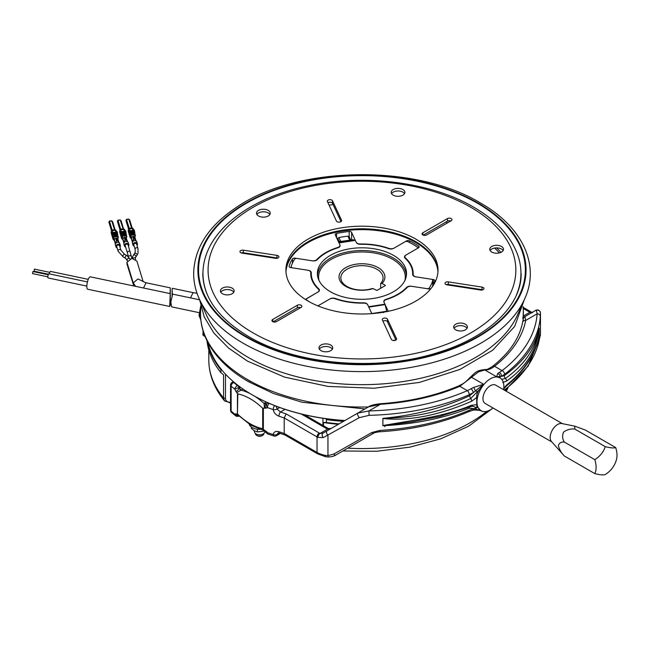 <?xml version="1.0" encoding="UTF-8"?>
<svg xmlns="http://www.w3.org/2000/svg" width="649" height="649" viewBox="0 0 649 649"><rect width="100%" height="100%" fill="white"/><g stroke="black" fill="none" stroke-linecap="round" stroke-linejoin="round"><path stroke-width="0.97" d="M344.903 420.52A155.265 89.643 180 0 1 252.169 394.803L252.169 394.803A155.265 89.643 180 0 1 207.875 342.469M344.749 420.609A154.843 89.4 180 0 1 325.83 418.694A154.843 89.4 180 0 1 252.469 394.981L252.461 394.981A154.843 89.4 180 0 1 252.461 394.981A154.843 89.4 180 0 1 252.461 394.973M172.099 296.844L172.099 289.527L172.358 295.368L170.833 302.247L171.677 306.88L199.519 312.729M230.557 402.867L224.546 400.895L223.572 398.024L223.572 374.822L220.895 372.672A155.265 89.643 180 0 1 206.982 340.725M220.895 372.672L220.895 369.816A155.265 89.643 180 0 1 207.566 341.885M221.431 369.305L220.895 369.816M343.443 421.363A155.265 89.643 180 0 1 326.406 419.627L325.83 418.694M339.086 423.878A155.265 89.643 180 0 1 326.406 422.475L326.406 419.627M326.406 422.475L323.486 422.531L323.486 425.768M225.487 374.173L225.487 398.324C225.641 400.757 227.093 402.072 229.835 402.258L230.557 402.307M338.348 424.308A153.156 88.426 180 0 1 323.486 422.531M469.746 425.452L467.361 426.823M229.373 402.794L229.835 402.258M170.322 294.175L170.289 305.29L169.689 306.458L170.257 293.632L90.308 276.831A6.336 1.769 101.9 0 0 89.01 277.861A6.336 1.769 101.9 0 0 86.95 284.651A6.336 1.769 101.9 0 0 87.704 289.235L169.689 306.458M87.453 281.909L48.983 273.821A2.109 0.592 101.9 0 0 48.545 274.17A2.109 0.592 101.9 0 0 47.864 276.433A2.109 0.592 101.9 0 0 48.115 277.959L86.844 286.095M88.264 279.354L50.5 271.42A2.109 0.592 101.9 0 0 50.062 271.761A2.109 0.592 101.9 0 0 49.397 273.91M32.669 273.416L32.888 271.525L48.261 274.754M34.186 271.014L34.405 269.116L49.786 272.345M499.316 252.915A154.211 89.035 0 0 0 494.684 248.056M465.398 326.804A6.863 3.967 0 0 0 454.057 328.313A6.863 3.967 180 0 1 465.398 326.804A6.863 3.967 180 0 1 467.037 328.313A6.863 3.967 0 0 0 465.398 326.804M404.53 193.645A6.863 3.967 -0 0 0 398.048 190.968A6.863 3.967 -0 0 0 391.558 193.645A6.863 3.967 180 0 1 402.899 192.128A6.863 3.967 180 0 1 404.53 193.645M233.778 292.228A6.863 3.967 -0 0 0 225.511 289.697A6.863 3.967 -0 0 0 220.798 292.228A6.863 3.967 180 0 1 232.139 290.72A6.863 3.967 180 0 1 233.778 292.228M329.092 205.173A121.468 70.133 180 0 1 333.075 204.573M445.96 222.031A121.468 70.133 180 0 1 447.477 222.883M479.944 289.365A121.468 70.133 180 0 1 479.716 289.892M430.879 288.659A2.109 1.217 0 0 1 428.875 288.951L411.92 286.331A4.227 2.442 0 0 0 407.84 286.963A4.227 2.442 0 0 0 407.101 287.531A51.23 29.578 180 0 1 386.179 299.611A4.227 2.442 0 0 0 385.19 300.041A4.227 2.442 0 0 0 383.948 301.761A4.227 2.442 0 0 0 384.094 302.393L388.232 311.309M285.966 271.826A76.047 43.905 180 0 1 308.186 242.507A76.047 43.905 180 0 1 389.676 232.667A76.047 43.905 180 0 1 437.953 271.826M308.186 241.639A76.047 43.905 0 0 0 285.941 271.396A76.047 43.905 0 0 1 333.894 231.88A76.047 43.905 0 0 1 415.733 241.639A76.047 43.905 0 0 1 437.978 271.396A76.047 43.905 0 0 0 390.025 231.88A76.047 43.905 0 0 0 308.186 241.639M295.035 258.789L295.035 258.148L311.999 260.768A4.227 2.442 0 0 0 316.817 259.568A51.23 29.578 180 0 1 325.733 252.639A51.23 29.578 180 0 1 337.74 247.488A4.227 2.442 0 0 0 339.971 245.338A4.227 2.442 0 0 0 339.825 244.705L335.282 234.914A2.109 1.217 0 0 1 335.209 234.597A2.109 1.217 0 0 1 336.596 233.453A73.937 42.688 0 0 1 349.194 231.506A2.109 1.217 0 0 1 351.604 232.391L356.147 242.182A4.227 2.442 0 0 0 360.357 243.992A51.23 29.578 180 0 1 388.946 248.413A4.227 2.442 0 0 0 394.154 248.064L406.574 240.893A2.109 1.217 0 0 1 409.422 240.82A73.937 42.688 0 0 1 418.646 246.149A2.109 1.217 0 0 1 419.14 246.928A2.109 1.217 0 0 1 418.524 247.796L406.104 254.96A4.227 2.442 0 0 0 404.871 256.688A4.227 2.442 0 0 0 405.503 257.969A51.23 29.578 180 0 1 413.186 273.553A51.23 29.578 180 0 1 413.162 274.47A4.227 2.442 0 0 0 413.162 274.551A4.227 2.442 0 0 0 416.293 276.904L433.256 279.532A2.109 1.217 0 0 1 434.822 280.709A2.109 1.217 0 0 1 434.789 280.92A73.937 42.688 0 0 1 432.056 287.134M371.812 313.637L367.772 304.916A4.227 2.442 0 0 0 363.554 303.115A51.23 29.578 180 0 1 334.973 298.694A4.227 2.442 0 0 0 329.757 299.043L317.896 305.89M305.395 299.449L317.807 292.139A4.227 2.442 0 0 0 319.048 290.411A4.227 2.442 0 0 0 318.416 289.13A51.23 29.578 180 0 1 310.733 273.553A51.23 29.578 180 0 1 310.757 272.629A4.227 2.442 0 0 0 310.757 272.556A4.227 2.442 0 0 0 307.626 270.195L290.663 267.575A2.109 1.217 0 0 1 289.097 266.39A2.109 1.217 0 0 1 289.13 266.187A73.937 42.688 0 0 1 292.504 258.91A2.109 1.217 0 0 1 295.035 258.148M382.926 321.166A2.637 1.525 180 0 1 386.788 321.093A2.637 1.525 180 0 1 387.469 321.774L395.939 340.019A121.468 70.133 180 0 1 393.132 340.465M275.541 321.969A121.468 70.133 180 0 1 274.219 321.19M245.079 253.597A121.468 70.133 180 0 1 245.338 253.069M337.715 240.171L337.715 238.394L339.289 241.777L340.522 240.998L340.068 241.533L353.145 239.708L338.551 241.972M349.657 239.765L350.346 239.943L349.495 239.611L347.896 236.163L349.146 236.625L350.695 239.96M371.78 313.556L386.366 311.301L378.229 312.988M386.52 310.409L385.06 304.592L368.786 307.115M317.442 305.695A2.109 1.217 0 0 0 318.846 305.338L330.146 298.816A4.227 2.442 180 0 1 335.346 298.467A50.703 29.27 0 0 0 363.424 302.807A4.227 2.442 180 0 1 366.531 303.521A4.227 2.442 180 0 1 367.626 304.616L368.6 306.709L384.922 304.186L383.948 302.093A4.227 2.442 180 0 1 383.81 301.461A4.227 2.442 180 0 1 386.025 299.311A50.703 29.27 0 0 0 406.582 287.45A4.227 2.442 180 0 1 411.393 286.25L426.831 288.635A2.109 1.217 0 0 0 429.362 287.88A71.828 41.471 0 0 0 432.737 280.595A2.109 1.217 0 0 0 432.769 280.392A2.109 1.217 0 0 0 431.204 279.216L415.766 276.823A4.227 2.442 180 0 1 412.634 274.47A4.227 2.442 180 0 1 412.634 274.397A50.703 29.27 0 0 0 412.659 273.553A50.703 29.27 0 0 0 405.114 258.188A4.227 2.442 180 0 1 404.489 256.907A4.227 2.442 180 0 1 405.722 255.187L417.023 248.656A2.109 1.217 0 0 0 417.64 247.796A2.109 1.217 0 0 0 417.153 247.018A71.828 41.471 0 0 0 407.921 241.688A2.109 1.217 0 0 0 405.073 241.761L393.773 248.283A4.227 2.442 180 0 1 388.564 248.632A50.703 29.27 0 0 0 360.495 244.292A4.227 2.442 180 0 1 356.285 242.483L355.319 240.39L338.997 242.921L339.962 245.014A4.227 2.442 180 0 1 340.108 245.638A4.227 2.442 180 0 1 337.886 247.788A50.703 29.27 0 0 0 317.337 259.657A4.227 2.442 180 0 1 312.526 260.849L297.088 258.464A2.109 1.217 0 0 0 294.557 259.219A71.828 41.471 0 0 0 291.182 266.504A2.109 1.217 0 0 0 291.15 266.715A2.109 1.217 0 0 0 291.766 267.575A2.109 1.217 0 0 0 292.715 267.891L308.153 270.276A4.227 2.442 180 0 1 310.044 270.909A4.227 2.442 180 0 1 311.285 272.637A4.227 2.442 180 0 1 311.277 272.702A50.703 29.27 0 0 0 311.26 273.553A50.703 29.27 0 0 0 318.805 288.91A4.227 2.442 180 0 1 319.43 290.192A4.227 2.442 180 0 1 318.197 291.92L306.896 298.443A2.109 1.217 0 0 0 306.271 299.303A2.109 1.217 0 0 0 306.766 300.089A71.828 41.471 0 0 0 309.719 302.012M393.481 255.349A44.586 25.741 0 0 0 344.14 249.954A44.586 25.741 0 0 0 317.402 274.503A44.586 25.741 0 0 0 330.43 291.75A44.586 25.741 0 0 0 378.253 297.51A44.586 25.741 0 0 0 406.509 274.503A44.586 25.741 0 0 0 393.481 255.349M378.189 267.631A22.958 13.256 0 0 0 345.73 267.631A22.958 13.256 0 0 0 345.73 286.371A22.958 13.256 0 0 0 373.078 288.594L371.723 288.675A21.125 12.193 0 0 1 347.02 286.485A21.125 12.193 0 0 1 340.83 277.861A21.125 12.193 0 0 1 353.875 266.593A21.125 12.193 0 0 1 376.899 269.238A21.125 12.193 0 0 1 383.08 277.861A21.125 12.193 0 0 1 380.687 283.499L382.042 283.418A22.958 13.256 0 0 0 378.189 267.631M353.145 239.708L355.319 240.39M384.922 304.186L385.06 304.592M368.737 307.123L368.6 306.709M380.687 288.261L380.687 283.499M385.263 285.276L382.042 283.418M373.078 288.594L376.899 290.452L385.263 285.625M383.397 312.656L383.851 312.12M338.527 241.907L340.522 240.998L338.916 237.55A71.828 41.471 180 0 1 347.896 236.163M337.715 238.394L338.916 237.55M264.524 408.14L264.054 403.451L264.743 402.948A3.172 1.833 -120 0 0 265.36 403.402A3.172 1.833 -120 0 0 266.942 403.564L266.552 403.84C264.605 405.974 264.638 407.377 266.658 408.051L262.699 408.278A55.984 32.32 -120 0 0 237.802 393.935L235.733 391.12C236.763 391.444 237.891 390.447 239.132 388.126L239.376 387.964A3.172 1.833 -120 0 0 240.966 389.635A3.172 1.833 -120 0 0 241.574 389.895L236.771 392.556M237.802 393.935L237.445 414.346L237.445 393.375M239.132 415.895C237.899 415.863 236.763 415.157 235.733 413.778L237.445 414.346M236.771 414.062L250.96 425.282L263.616 430.352L266.528 433.029L267.412 432.632L273.221 434.562C273.781 431.861 275.671 430.904 278.883 431.707L284.205 433.483L284.205 417.956L286.152 413.908L319.284 433.037A17.953 10.368 0 0 0 320.038 433.451L322.926 433.208L357.745 413.105L368.957 410.922A175.335 101.228 0 0 0 467.361 390.666L473.648 387.421L483.586 384.273L480.009 388.97C477.696 391.282 476.593 394.121 476.691 397.488L476.796 406.233L480.917 410.752A19.016 10.976 120 0 0 490.425 409.811A19.016 10.976 120 0 0 493.045 408.002M481.736 410.995C480.714 410.411 477.972 410.087 473.519 410.022L468.627 411.685A3.172 1.558 -113.5 0 0 469.268 410.241L473.673 408.619L469.211 408.237C443.494 418.362 414.719 424.195 382.902 425.72L382.902 418.354C414.946 415.328 443.884 407.767 469.722 395.671L473.316 392.613L469.268 394.714A178.507 103.061 180 0 1 369.078 415.336L359.278 417.68L323.194 437.621L317.929 437.402A21.125 12.193 180 0 1 317.045 436.915L284.205 417.956L278.883 416.187C275.671 414.849 273.781 412.634 273.221 409.56L267.412 407.621A3.172 2.198 -120 0 1 266.828 406.615A3.172 2.198 -120 0 1 267.412 403.289L267.412 403.289A3.172 1.833 60 0 1 268.994 403.451L271.014 404.124M235.733 391.12L234.889 389.254L231.133 386.147L231.133 411.158L234.889 414.265A3.172 2.791 60 0 0 238.743 416.114A3.172 3.172 0 0 1 235.473 415.66A3.172 2.117 129.5 0 0 235.717 415.822M237.94 385.352L237.485 385.611A3.172 2.117 -50.5 0 0 234.889 389.254L239.075 387.291L239.376 387.964L240.544 387.291M503.608 389.708A19.016 10.976 120 0 0 499.925 377.823A19.016 10.976 120 0 0 490.425 378.765A19.016 10.976 120 0 0 478.005 395.517A19.016 10.976 120 0 0 480.917 410.752M368.486 406.907C370.214 405.495 374.124 404.441 380.209 403.727C409.073 401.772 435.195 395.858 458.575 385.985C463.946 383.267 464.392 383.243 470.541 377.037C475.06 372.972 476.066 370.514 483.886 369.703L483.886 369.703C487.334 369.038 485.379 370.839 492.575 366.361L492.575 366.361A3.172 2.085 52 0 1 494.53 366.271C491.334 368.819 488.113 370.06 484.852 369.979L478.475 371.869L459.816 386.309A164.773 95.135 180 0 1 380.419 404.303L368.486 406.907L357.745 413.105A3.172 1.095 -120 0 0 359.278 417.68M323.194 437.621A3.172 2.036 -120 0 1 322.926 433.208L326.974 430.871A3.172 1.549 -120 0 0 327.956 435.414L327.956 455.614A3.172 0.811 -92.1 0 0 328.678 456.985L325.709 456.766A3.172 0.819 -79.1 0 1 325.311 455.387L327.956 455.614L333.724 454.105L371.763 432.559L379.925 430.417A178.507 103.061 0 0 0 469.268 410.241M503.794 388.11L506.974 384.654C525.925 369.898 537.185 349.057 539.238 335.249L539.238 328.232C536.91 349.754 526.031 367.375 506.593 381.093L502.724 382.464M504.281 390.09L504.606 389.838A3.172 2.069 52.5 0 1 504.573 390.26M504.606 389.838A178.507 103.061 0 0 0 539.554 338.259L540.463 335.054L540.463 313.443C540.414 313.848 541.315 309.37 535.693 310.368L524.952 316.574L525.698 320.428A164.773 95.135 180 0 1 494.53 366.271L502.075 370.628A3.172 2.069 52.5 0 1 504.606 374.311L501.474 376.355L504.265 375.722C523.621 361.736 535.279 345.86 539.23 328.102L539.238 328.232M499.925 377.823L496.607 376.761L497.734 373.516L502.075 370.628A175.335 101.228 0 0 0 537.153 313.816C536.707 311.366 536.22 310.222 535.693 310.368A3.172 3.172 -120 0 1 540.447 313.086L540.325 316.469A178.507 103.061 180 0 1 504.606 374.311M539.238 335.249L538.54 338.591M263.356 408.091L263.356 429.46L266.658 431.699C264.638 431.09 264.605 431.041 266.552 431.544M274.624 405.584A3.172 1.29 -71.6 0 0 273.221 409.56A3.172 1.712 -5.1 0 0 277.042 409.048L280.465 412.018L286.152 413.908M268.126 402.883L266.942 403.564L268.126 402.883M331.306 428.364A3.172 1.436 64.2 0 0 331.25 428.389L327.721 429.013A13.734 7.926 180 0 1 325.36 427.926L301.258 414.005M522.607 317.929L525.138 316.461L522.607 317.929M531.207 312.964L529.868 312.307A3.172 1.931 -57 0 1 531.588 312.234L532.48 312.704M468.627 411.685C442.131 423.067 412.521 429.76 379.795 431.763L379.795 431.763C376.136 432.185 373.929 432.761 373.175 433.475L335.809 455.046A3.172 1.468 -120 0 1 333.724 454.105M345.187 449.627L335.809 455.046L345.187 449.627A3.172 1.355 60 0 0 345.195 449.627L373.199 433.459L345.187 449.627M278.883 431.707A3.172 1.29 -71.6 0 0 279.468 433.134L278.032 433.045L277.042 434.489A3.172 1.931 -174.6 0 1 273.221 434.562A3.172 1.29 -71.6 0 0 273.805 435.99A3.172 3.172 0 0 0 276.393 435.722A3.172 1.833 60 0 0 277.042 434.489L279.419 433.118M382.829 425.557C414.289 420 445.547 416.301 471.15 405.341L476.544 404.716M476.691 397.488L471.669 401.252C445.977 412.31 414.5 421.712 382.829 418.532M469.722 395.671A3.018 1.428 -115.3 0 0 470.72 398.486L480.009 388.97M382.902 418.354C415.279 417.64 444.549 411.012 470.72 398.486A2.961 1.387 -114.6 0 1 471.669 401.252M470.541 377.037A3.172 0.641 41.3 0 1 471.839 377.491L483.586 384.273L473.316 392.613A3.172 1.339 -121.4 0 0 471.012 388.808M473.648 387.421A3.172 0.617 -114.7 0 1 475.319 390.82A3.018 0.649 -155 0 1 477.218 391.631M439.852 416.398L470.484 406.712A2.961 1.476 -111.6 0 1 470.201 406.769L439.835 416.407L412.042 421.858L382.902 425.72M469.576 407.069A3.018 1.541 -111.7 0 0 469.211 408.237M476.796 406.233L476.893 407.945L472.748 406.16M476.893 407.945A3.018 2.28 -35.9 0 0 474.589 408.732L480.909 410.768M472.594 410.225A3.172 1.882 -106.6 0 0 473.673 408.619L474.589 408.732A3.172 1.631 -98.2 0 1 473.519 410.022M539.23 335.468L538.816 337.31C538.483 340.344 536.618 345.739 533.218 353.494C527.556 365.014 518.64 375.828 506.471 385.928A2.961 1.898 -129.5 0 0 506.974 384.654M501.734 379.373L505.433 378.448C524.814 364.673 536.082 347.888 539.23 328.102M506.593 381.093A2.961 1.988 -126.5 0 0 505.433 378.448A3.018 2.028 54.4 0 1 504.265 375.722M500.144 377.953A3.018 2.491 143.6 0 1 500.095 376.517L496.607 376.761L484.852 369.979A3.172 2.555 92.1 0 0 483.886 369.703M499.316 372.469A3.172 2.263 61.8 0 1 501.474 376.355L500.095 376.517A3.172 2.71 50 0 0 497.734 373.516M379.795 431.763L379.925 430.417M373.175 433.475A3.172 0.9 -120 0 1 371.763 432.559M284.919 434.952L284.205 433.483L317.045 452.442L317.045 436.915A3.172 1.833 -60 0 1 319.284 433.037M469.268 394.714A3.172 1.558 -113.5 0 0 467.361 390.666L459.816 386.309A3.172 1.533 66.9 0 0 458.575 385.985M369.078 415.336L368.957 410.922L380.419 404.303L380.209 403.727M317.929 437.402A3.172 1.72 -62.8 0 1 320.038 433.451L327.721 429.013A3.172 1.387 110.1 0 1 328.808 428.624L331.25 428.389A3.172 1.436 64.2 0 0 331.168 428.437M278.883 416.187A3.172 1.29 -71.6 0 1 280.465 412.018L285.065 409.365M492.575 366.361C509.4 353.015 519.403 338.364 522.583 322.407L522.583 322.407A3.172 2.572 11 0 1 525.698 320.428L537.153 313.816A3.172 2.588 4 0 1 540.325 316.469M539.554 338.259A3.172 2.572 9.9 0 1 539.53 338.616L539.854 336.62M540.195 335.314A3.172 3.164 60 0 1 539.927 336.482M263.356 429.46L262.699 428.689L262.699 408.278M264.054 429.906L264.524 430.182M384.849 426.726A3.172 0.665 60 0 0 384.63 425.241M239.132 388.126A3.172 1.541 -116.1 0 0 241.071 390.163A59.148 34.154 60 0 1 250.319 393.724M254.651 396.214A59.148 34.154 60 0 1 264.054 403.451A3.172 2.036 -132.6 0 0 266.552 403.84M605.249 446.642A20.59 16.241 144.9 0 1 594.792 459.646A20.59 11.885 60 0 1 594.792 473.592A20.59 4.348 21.2 0 0 605.249 474.524A20.59 16.241 -35.1 0 0 612.38 468.002A25.352 25.352 0 0 0 616.55 459.241A20.59 11.885 -120 0 0 615.698 447.575A20.59 4.348 -158.8 0 1 605.249 446.642L574.827 429.078L574.763 426.174L585.284 430.011L615.698 447.575M574.827 429.078C570.804 428.6 567.056 429.606 563.575 432.08C562.099 435.739 562.359 439.073 564.37 442.083C561.369 441.693 559.357 442.853 558.335 445.571C559.349 449.449 561.361 452.937 564.37 456.028L551.455 441.498A10.562 6.101 -60 0 1 550.174 437.41A10.562 6.101 -60 0 1 554.141 427.504A10.562 6.101 -60 0 1 561.823 423.537L574.763 426.174M551.853 441.953L485.144 403.435A10.562 6.101 -60 0 1 482.953 398.6A10.562 6.101 -60 0 1 487.561 387.972A10.562 6.101 -60 0 1 495.706 385.141L562.415 423.659M564.37 456.028L594.792 473.592M564.37 442.083L594.792 459.646M265.019 431.163L264.589 432.445A5.046 2.912 180 0 1 261.117 434.676A5.046 2.912 180 0 1 256.071 433.954A5.046 2.912 180 0 1 254.684 432.445L254.043 430.522M264.833 430.985L257.426 431.942L254.408 430.741L251.39 428.454L251.39 427.074M257.426 431.942L257.426 429.232M259.981 429.362A10.562 6.101 180 0 1 249.208 424.227M263.859 433.483L263.859 433.654A4.227 2.442 180 0 1 262.626 435.374A4.227 2.442 180 0 1 260.728 436.006A4.227 2.442 180 0 1 256.647 435.374A4.227 2.442 180 0 1 255.414 433.654L255.414 433.483M262.626 435.374L261.985 435.747A3.318 1.915 180 0 1 260.492 436.242A3.318 1.915 180 0 1 257.288 435.747L256.647 435.374M172.099 289.527L172.293 288.286L193.078 292.634L190.506 297.883M170.322 294.062L170.257 287.856L170.087 293.591M133.799 285.966L127.001 264.094L126.936 262.326L131.812 258.383L136.898 261.085L143.161 281.601M119.7 246.214A1.606 1.29 163 0 0 116.552 246.328A1.606 1.29 163 0 0 116.869 247.074M119.96 247.066A2.28 1.833 163 0 0 120.381 245.939A2.28 1.833 163 0 0 120.316 245.5A2.28 1.833 163 0 0 117.867 244.34A2.28 1.833 163 0 0 115.887 246.393A2.28 1.833 163 0 0 115.952 246.831A2.28 1.833 163 0 0 117.128 247.934M119.74 243.61A2.28 1.833 163 0 0 119.732 243.578A2.28 1.833 163 0 0 119.57 243.221A2.28 1.833 163 0 0 117.291 242.418A2.28 1.833 163 0 0 115.36 244.056A2.28 1.833 -17 0 0 115.303 244.47A2.28 1.833 -17 0 0 115.368 244.908L115.952 246.831M114.305 240.357A1.111 0.892 -17 0 1 114.183 239.87L113.251 239.676L114.224 239.619M115.335 243.578A1.111 0.892 -17 0 1 115.133 242.994L114.378 239.157M108.894 222.145L109.462 221.228L112.123 229.933L111.458 230.549L112.123 229.933L115.108 229.86L112.61 221.617M111.377 230.841L115.92 230.095L116.625 231.742M117.209 235.757L116.479 232.642M117.923 236.122L117.145 231.807M113.226 237.558L113.77 237.063L114.256 238.613L113.226 237.558L113.113 239.23L113.778 239.984A1.095 0.884 163 0 0 114.183 240.016M116.139 238.386L116.212 238.889A1.476 1.193 163 0 0 116.082 238.913M116.698 238.873L116.698 238.605A1.817 1.46 163 0 0 116.447 238.597L115.976 238.069L116.447 238.597M115.773 238.467L115.928 238.97A1.817 1.46 163 0 1 116.779 238.881L116.698 238.605M116.552 239.741L115.944 239.043A1.817 1.46 163 0 1 116.804 238.954L116.885 239.221A1.817 1.46 163 0 0 116.333 239.246L116.333 239.473M116.552 239.489L116.276 240.114A1.817 1.46 163 0 1 117.128 240.016L117.047 240.008M116.552 239.765L116.139 239.968M117.047 239.749A1.817 1.46 163 0 0 116.495 239.765L116.495 240.041A1.476 1.193 163 0 1 116.763 240.016M116.333 239.522L116.925 239.359L116.495 239.765M116.925 239.359L116.333 239.246M116.52 239.221A1.476 1.193 163 0 0 116.025 239.303M117.323 240.925L117.136 240.317L116.358 240.69M117.136 240.033L116.358 240.398L117.323 240.641M118.775 242.028A1.817 1.46 163 0 0 117.688 241.112L117.039 241.079A1.817 1.46 163 0 0 116.382 241.25L115.133 242.994M114.256 238.613L114.338 239.286L116.082 237.956L117.826 238.937L117.68 236.666L114.2 236.909L113.94 236.066L116.974 235.757A1.095 0.884 -17 0 1 117.972 236.212L117.972 236.212M117.55 238.532L118.726 241.882L117.818 238.905M113.77 237.063L114.2 236.909M117.68 236.666L118.223 237.055L117.542 238.272M113.113 237.915L112.942 236.723A1.095 0.884 -17 0 1 113.94 236.066M112.942 233.007L116.293 232.667M112.61 232.269L113.348 236.268L112.683 236.341L112.553 234.565L113.218 234.492M115.92 230.095L114.54 229.689L112.05 221.885M116.479 232.245A1.095 0.884 163 0 0 115.879 232.155L112.837 232.464A1.095 0.884 163 0 0 112.78 232.472M111.944 232.95A1.095 0.884 163 0 0 111.839 233.121L111.206 231.669L111.206 232.983A1.095 0.884 -17 0 0 111.328 233.38M112.553 234.565L111.985 232.212L111.79 233.591M112.821 236.958L112.683 236.341M111.206 232.983L113.251 239.676M117.793 239.254L118.313 237.388M115.741 232.723L112.983 233.145M114.484 236.009L113.648 233.267L114.938 235.968M113.648 233.267L113.153 233.9M116.26 235.83L114.776 233.153L114.232 233.526L114.978 235.96M114.776 233.153L115.611 235.895M115.741 232.861L116.633 235.79M111.206 231.669L111.45 230.549M111.685 220.855L109.397 221.09M114.338 239.286L115.36 244.056M128.21 245.346A1.606 1.29 163 0 0 125.062 245.46A1.606 1.29 163 0 0 125.379 246.206M128.47 246.198A2.28 1.833 163 0 0 128.891 245.071A2.28 1.833 163 0 0 128.827 244.632A2.28 1.833 163 0 0 126.377 243.472A2.28 1.833 163 0 0 124.397 245.525A2.28 1.833 163 0 0 124.462 245.963A2.28 1.833 163 0 0 125.638 247.066M128.827 244.632L128.242 242.71A2.28 1.833 163 0 0 128.242 242.71A2.28 1.833 163 0 0 128.08 242.353A2.28 1.833 163 0 0 125.801 241.55A2.28 1.833 163 0 0 123.87 243.188A2.28 1.833 -17 0 0 123.813 243.602A2.28 1.833 -17 0 0 123.878 244.04L124.462 245.963M122.815 239.489A1.111 0.892 -17 0 1 122.693 239.002L121.761 238.816L122.734 238.751M123.845 242.71A1.111 0.892 -17 0 1 123.643 242.126L122.888 238.288M117.404 221.277L117.972 220.36L120.633 229.065L119.887 229.981M125.719 234.889L124.989 231.782M126.433 235.254L125.655 230.939M121.736 236.698L122.28 236.195L122.766 237.745L121.736 236.698L121.623 238.361L122.288 239.124A1.095 0.884 163 0 0 122.693 239.148M124.649 237.518L124.722 238.029A1.476 1.193 163 0 0 124.592 238.045M125.208 238.005L125.208 237.737A1.817 1.46 163 0 0 124.957 237.729L124.486 237.201L124.957 237.729M124.283 237.599L124.438 238.102A1.817 1.46 163 0 1 125.289 238.013L125.208 237.737M125.062 238.873L124.454 238.175A1.817 1.46 163 0 1 125.314 238.086L125.395 238.361A1.817 1.46 163 0 0 124.843 238.378L124.843 238.605M125.062 238.621L124.786 239.246A1.817 1.46 163 0 1 125.638 239.148L125.557 239.148M125.062 238.897L124.649 239.1M125.557 238.881A1.817 1.46 163 0 0 125.006 238.897L125.006 239.173A1.476 1.193 163 0 1 125.273 239.148M125.435 238.759L125.006 238.897M125.435 238.491L124.843 238.378M125.435 238.775L124.843 238.654M125.03 238.353A1.476 1.193 163 0 0 124.535 238.434M125.833 240.057L125.646 239.449L124.868 239.822M125.646 239.165L124.868 239.53L125.833 239.781M127.285 241.16A1.817 1.46 163 0 0 126.198 240.244L125.549 240.211A1.817 1.46 163 0 0 124.892 240.381L123.643 242.126M122.766 237.745L122.848 238.426L124.592 237.088L126.336 238.069L126.19 235.798L122.71 236.041L122.45 235.198L125.484 234.889A1.095 0.884 -17 0 1 126.482 235.344L126.482 235.344M126.06 237.664L127.236 241.014L126.328 238.037M122.28 236.195L122.71 236.041M126.19 235.798L126.733 236.187L126.052 237.412M121.623 237.047L121.452 235.855A1.095 0.884 -17 0 1 122.45 235.198M121.452 232.139L124.803 231.798M121.12 231.401L121.858 235.409M124.989 231.377A1.095 0.884 163 0 0 124.389 231.287L123.837 229.486L124.43 229.227L125.135 230.874M123.57 228.975L120.633 229.065L119.96 229.681L123.837 229.486M124.43 229.227L123.05 228.821L120.56 221.017M124.389 231.287L121.347 231.596A1.095 0.884 163 0 0 121.29 231.604M120.454 232.082A1.095 0.884 163 0 0 120.349 232.253L119.716 230.801L119.716 232.115A1.095 0.884 -17 0 0 119.838 232.512M121.331 236.09L120.56 231.458L120.3 232.723M119.716 232.115L121.761 238.816M126.304 238.386L126.823 236.52M124.251 231.855L121.493 232.277M122.994 235.141L122.158 232.399L123.448 235.1M122.158 232.399L121.663 233.032M124.77 234.962L123.286 232.285L122.742 232.658L123.488 235.092M123.286 232.285L124.121 235.027M124.251 231.993L125.143 234.922M119.716 230.801L119.96 229.681M120.195 219.987L117.907 220.222M122.848 238.426L123.87 243.188M136.752 244.478A1.606 1.29 163 0 0 133.613 244.592A1.606 1.29 163 0 0 133.929 245.338M137.02 245.33A2.28 1.833 163 0 0 137.442 244.202A2.28 1.833 163 0 0 137.377 243.764A2.28 1.833 163 0 0 134.927 242.604A2.28 1.833 163 0 0 132.948 244.657A2.28 1.833 163 0 0 133.013 245.095A2.28 1.833 163 0 0 134.189 246.198M136.801 241.874A2.28 1.833 163 0 0 136.793 241.842A2.28 1.833 163 0 0 136.623 241.485A2.28 1.833 163 0 0 134.343 240.682A2.28 1.833 163 0 0 132.42 242.32A2.28 1.833 -17 0 0 132.364 242.734A2.28 1.833 -17 0 0 132.428 243.172L133.013 245.095M131.366 238.621A1.111 0.892 -17 0 1 131.244 238.134L130.311 237.94L131.285 237.883M132.396 241.842A1.111 0.892 -17 0 1 132.193 241.258L131.439 237.42M125.947 220.409L126.523 219.492L129.183 228.197L128.518 228.813L129.183 228.197L132.169 228.124L131.593 227.953L129.11 220.149M128.437 229.105L132.98 228.359L133.686 230.006M134.27 234.021L133.532 230.906M134.984 234.386L134.205 230.071M130.287 235.822L130.83 235.327L131.317 236.877L130.287 235.822L130.173 237.485L130.838 238.248A1.095 0.884 163 0 0 131.244 238.28M133.199 236.65L133.264 237.153A1.476 1.193 163 0 0 133.142 237.177M133.759 237.136L133.759 236.869A1.817 1.46 163 0 0 133.507 236.861L133.037 236.333L133.507 236.861M132.834 236.731L132.98 237.234A1.817 1.46 163 0 1 133.84 237.145L133.759 236.869M133.199 238.232L133.613 237.753L133.004 237.307A1.817 1.46 163 0 1 133.864 237.218L133.945 237.485A1.817 1.46 163 0 0 133.394 237.51L133.394 237.737M133.613 237.753L133.329 238.378A1.817 1.46 163 0 1 134.189 238.28L134.108 238.272M134.108 238.013A1.817 1.46 163 0 0 133.556 238.029L133.556 238.305A1.476 1.193 163 0 1 133.816 238.28M133.394 237.785L133.986 237.623L133.556 238.029M133.986 237.623L133.394 237.51M133.58 237.485A1.476 1.193 163 0 0 133.086 237.566M134.375 239.181L134.189 238.581L133.418 238.954M134.189 238.297L133.532 239.035L134.375 238.905M135.836 240.292A1.817 1.46 163 0 0 134.749 239.376L134.092 239.343A1.817 1.46 163 0 0 133.443 239.513L132.193 241.258M131.317 236.877L131.398 237.55L133.142 236.22L134.887 237.201L134.741 234.93L131.252 235.173L131.001 234.33L134.035 234.021A1.095 0.884 -17 0 1 135.033 234.476L135.033 234.476M134.611 236.796L135.787 240.146L134.878 237.169M130.83 235.327L131.252 235.173M134.741 234.93L135.284 235.319L134.603 236.536M130.173 236.179L130.003 234.987A1.095 0.884 -17 0 1 131.001 234.33M130.003 231.271L133.353 230.93M129.67 230.533L130.408 234.532L129.743 234.605L129.613 232.821L130.279 232.756M132.98 228.359L132.153 228.115M133.532 230.509A1.095 0.884 163 0 0 132.94 230.419L129.897 230.728A1.095 0.884 163 0 0 129.841 230.736M128.997 231.214A1.095 0.884 163 0 0 128.9 231.385L128.267 229.933L128.267 231.247A1.095 0.884 -17 0 0 128.388 231.644M129.613 232.821L129.046 230.476L128.851 231.855M129.881 235.214L129.743 234.605M128.267 231.247L130.311 237.94M134.854 237.518L135.373 235.652M132.802 230.987L130.043 231.409M131.544 234.273L130.709 231.531L131.99 234.232M130.709 231.531L130.214 232.164M133.321 234.094L131.836 231.417L131.293 231.79L132.039 234.224M131.836 231.417L132.672 234.159M132.802 231.125L133.694 234.054M128.267 229.933L128.502 228.813L125.963 220.514M128.745 219.119L126.458 219.354M131.398 237.55L132.42 242.32M524.708 298.8L517.431 315.106A160.546 92.693 180 0 1 404.254 381.393A160.546 92.693 180 0 1 248.429 357.518A160.546 92.693 180 0 1 206.487 315.106L199.211 298.8A168.067 97.034 180 0 0 243.115 343.191A168.067 97.034 180 0 0 406.233 368.186A168.067 97.034 180 0 0 524.708 298.8C540.512 264.703 522.007 226.323 480.098 202.788C415.863 163.726 297.372 165.69 237.08 206.909C208.808 225.544 194.327 247.74 193.653 273.505C193.678 282.112 195.527 290.541 199.211 298.8M496.647 247.894A156.328 90.252 180 0 1 500.923 252.364M327.98 202.772A2.637 1.525 180 0 1 331.842 202.691A2.637 1.525 180 0 1 332.523 203.372L340.993 221.617M331.842 200.103A2.637 1.525 180 0 1 332.523 200.792L341.544 220.23A2.637 1.525 180 0 1 341.634 220.619A2.637 1.525 180 0 1 339.338 222.136A2.637 1.525 180 0 1 336.442 221.017L327.421 201.579A2.637 1.525 180 0 1 327.331 201.182A2.637 1.525 180 0 1 328.962 199.778A2.637 1.525 180 0 1 331.842 200.103M278.121 255.763A2.637 1.525 180 0 1 278.9 256.842A2.637 1.525 180 0 1 275.574 258.318L241.907 253.11A2.637 1.525 180 0 1 239.952 251.634A2.637 1.525 180 0 1 243.27 250.165L276.945 255.373A2.637 1.525 180 0 1 278.121 255.763M301.087 305.241A2.637 1.525 180 0 1 301.858 306.32A2.637 1.525 180 0 1 301.087 307.399L276.442 321.628A2.637 1.525 180 0 1 273.562 321.961A2.637 1.525 180 0 1 271.931 320.549A2.637 1.525 180 0 1 272.71 319.47L297.356 305.241A2.637 1.525 180 0 1 301.087 305.241M386.788 318.505A2.637 1.525 180 0 1 387.469 319.186L396.49 338.624A2.637 1.525 180 0 1 396.588 339.021A2.637 1.525 180 0 1 394.292 340.53A2.637 1.525 180 0 1 391.396 339.411L382.375 319.973A2.637 1.525 180 0 1 382.285 319.584A2.637 1.525 180 0 1 383.908 318.172A2.637 1.525 180 0 1 386.788 318.505M483.197 287.491A2.637 1.525 180 0 1 483.967 288.57A2.637 1.525 180 0 1 480.641 290.038L446.974 284.83A2.637 1.525 180 0 1 445.019 283.362A2.637 1.525 180 0 1 448.345 281.885L482.012 287.093A2.637 1.525 180 0 1 483.197 287.491M451.209 218.575A2.637 1.525 180 0 1 451.98 219.646A2.637 1.525 180 0 1 451.209 220.725L426.563 234.954A2.637 1.525 180 0 1 423.683 235.287A2.637 1.525 180 0 1 422.053 233.883A2.637 1.525 180 0 1 422.832 232.804L447.477 218.575A2.637 1.525 180 0 1 451.209 218.575M490.141 250.563A6.863 3.967 180 0 1 501.49 249.054A6.863 3.967 180 0 1 503.121 250.563M491.78 252.072A6.863 3.967 180 0 1 489.768 249.265A6.863 3.967 180 0 1 494.003 245.606A6.863 3.967 180 0 1 501.49 246.466A6.863 3.967 180 0 1 503.494 249.265A6.863 3.967 180 0 1 499.259 252.932A6.863 3.967 180 0 1 491.78 252.072M393.189 195.154A6.863 3.967 180 0 1 391.177 192.347A6.863 3.967 180 0 1 395.419 188.689A6.863 3.967 180 0 1 402.899 189.549A6.863 3.967 180 0 1 404.911 192.347A6.863 3.967 180 0 1 400.668 196.006A6.863 3.967 180 0 1 393.189 195.154M256.882 214.478A6.863 3.967 180 0 1 268.224 212.969A6.863 3.967 180 0 1 269.862 214.478M258.513 215.987A6.863 3.967 180 0 1 256.501 213.18A6.863 3.967 180 0 1 260.744 209.522A6.863 3.967 180 0 1 268.224 210.381A6.863 3.967 180 0 1 270.235 213.18A6.863 3.967 180 0 1 266.001 216.847A6.863 3.967 180 0 1 258.513 215.987M222.429 293.737A6.863 3.967 180 0 1 220.417 290.939A6.863 3.967 180 0 1 224.659 287.272A6.863 3.967 180 0 1 232.139 288.132A6.863 3.967 180 0 1 234.151 290.939A6.863 3.967 180 0 1 229.908 294.597A6.863 3.967 180 0 1 222.429 293.737M319.381 349.146A6.863 3.967 180 0 1 330.73 347.637A6.863 3.967 180 0 1 332.361 349.146M321.02 350.655A6.863 3.967 180 0 1 319.008 347.856A6.863 3.967 180 0 1 323.243 344.189A6.863 3.967 180 0 1 330.73 345.049A6.863 3.967 180 0 1 332.742 347.856A6.863 3.967 180 0 1 328.499 351.515A6.863 3.967 180 0 1 321.02 350.655M455.695 329.822A6.863 3.967 180 0 1 453.683 327.023A6.863 3.967 180 0 1 457.918 323.356A6.863 3.967 180 0 1 465.398 324.216A6.863 3.967 180 0 1 467.41 327.023A6.863 3.967 180 0 1 463.175 330.682A6.863 3.967 180 0 1 455.695 329.822M415.733 239.051A76.047 43.905 0 0 0 332.856 229.535A76.047 43.905 0 0 0 285.909 270.098A76.047 43.905 0 0 0 308.186 301.144A76.047 43.905 0 0 0 391.063 310.668A76.047 43.905 0 0 0 438.01 270.098A76.047 43.905 0 0 0 415.733 239.051M241.193 252.932A2.637 1.525 180 0 1 243.27 252.753L276.945 257.961A2.637 1.525 180 0 1 277.65 258.14M273.115 321.823L297.356 307.829A2.637 1.525 180 0 1 300.674 307.634M446.261 284.651A2.637 1.525 180 0 1 448.345 284.473L482.012 289.681A2.637 1.525 180 0 1 482.726 289.86M423.237 235.149L447.477 221.163A2.637 1.525 180 0 1 450.795 220.968M203.032 333.748A2.109 1.217 0 0 0 203.007 333.943A2.109 1.217 0 0 0 204.394 335.087A2.109 1.217 0 0 0 204.524 335.111M204.816 335.849L204.995 336.498C203.178 335.59 202.52 334.746 203.007 333.943L203.007 330.674M208.8 349.949L208.8 360.138A153.156 88.426 0 0 0 223.572 398.024L225.487 398.324M322.951 425.46L322.951 418.281M347.71 448.175A153.156 88.426 0 0 0 486.847 411.32M505.579 390.844A153.156 88.426 0 0 0 506.601 389.213M200.598 310.96L199.819 315.438L199.819 316.298L200.573 316.461M200.549 315.592L199.089 315.195A1.055 1.055 0 0 0 199.146 315.763A1.055 0.933 158.6 0 0 199.819 316.298L200.711 318.578M200.679 306.085L199.089 315.195L200.703 306.198M200.857 320.119L199.146 315.763A1.055 0.933 158.6 0 1 199.121 315.227M405.503 257.969L405.503 258.562M310.757 274.47L310.757 272.629M316.817 259.568L316.817 260.087M406.574 241.404L406.574 240.893M409.422 242.426L409.422 240.82M418.646 247.715L418.646 246.149M336.596 237.753L336.596 233.453M349.194 236.739L349.194 231.506M351.604 239.887L351.604 232.391M289.13 266.601L289.13 266.187M292.504 262.975L292.504 258.91M433.256 284.862L433.256 279.532M404.895 280.473A43.361 25.035 0 0 0 392.621 259.3A43.361 25.035 0 0 0 342.615 254.595A43.361 25.035 0 0 0 319.016 280.473M317.548 275.817A44.416 25.644 180 0 1 345.252 252.42A44.416 25.644 180 0 1 393.367 258.051A44.416 25.644 180 0 1 406.371 275.817M429.362 287.88L429.362 288.992M432.737 285.893L432.737 280.595M406.582 288.075L406.582 287.45M318.805 289.6L318.805 288.91M349.495 239.611L350.533 239.96M338.908 242.726L355.181 240.211M243.034 389.051L241.574 389.895M237.802 414.273A55.984 32.32 -120 0 0 250.303 423.829A55.984 32.32 -120 0 0 262.699 428.689M235.733 413.778L234.889 414.265A3.172 2.117 129.5 0 0 235.473 415.66L231.709 412.553A3.172 2.117 129.5 0 1 231.133 411.158A3.172 1.833 180 0 1 230.557 410.111L230.557 385.1A3.172 1.833 180 0 0 231.133 386.147A3.172 2.117 -50.5 0 1 233.729 382.512L237.485 385.611A3.172 1.833 60 0 1 239.075 387.291L239.887 386.82M325.709 456.766L317.694 453.894A3.172 1.833 -60 0 1 317.045 452.442A21.125 12.193 0 0 0 325.311 455.387M266.658 431.699L267.412 432.632A3.172 1.29 -71.6 0 0 267.996 434.051L273.805 435.99M269.181 403.337L268.994 403.451A3.172 1.29 -71.6 0 0 267.412 407.621L266.658 408.051M279.703 407.507L277.042 409.048A3.172 1.833 60 0 0 275.533 405.941M234.111 382.293L233.729 382.512A3.172 1.833 60 0 0 232.139 382.358A3.172 3.172 0 0 0 230.557 385.1M264.743 402.948L266.293 402.064M523.191 308.429L529.154 311.869A17.953 10.368 0 0 1 529.868 312.307L523.354 316.063M472.829 406.16L470.484 406.712A2.961 1.476 -111.6 0 0 471.15 405.341M529.154 311.869A3.172 1.833 -60 0 1 530.736 311.715L531.588 312.234M304.422 414.76L326.95 427.764A3.172 1.833 120 0 0 325.36 427.926M133.134 255.617A1.476 1.241 37 0 1 135.828 256.753A1.476 1.241 37 0 1 135.552 257.191M127.228 260.038A1.476 1.193 -17 0 1 129.938 258.91M127.512 260.963L125.663 258.31A1.476 1.038 -61.7 0 1 125.273 257.823A1.476 1.038 -61.7 0 1 125.216 257.556A1.476 1.038 -61.7 0 1 125.801 256.047A1.476 1.038 -61.7 0 1 127.066 255.706L124.746 254.465L120.909 250.189A1.476 1.193 -17 0 1 120.917 250.206L119.408 245.249M128.437 256.671A1.476 0.892 -12 0 1 129.954 255.706A1.476 0.892 -12 0 1 130.027 255.698A1.476 0.892 -12 0 1 131.325 256.306L127.918 244.389M128.429 256.923L127.407 252.842A1.476 1.193 -17 0 1 130.23 251.982M134.343 254.019A1.476 1.241 37 0 1 137.028 255.154A1.476 1.241 37 0 1 136.866 255.471L138.034 253.215L137.969 248.453L136.46 243.513M132.412 258.334L132.599 256.647L135.211 252.331L135.146 249.313A1.476 1.193 -17 0 1 137.969 248.453M125.663 258.31L123.351 257.069A1.476 1.038 -61.7 0 1 122.961 256.582A1.476 1.038 -61.7 0 1 122.904 256.306A1.476 1.038 -61.7 0 1 123.488 254.806A1.476 1.038 -61.7 0 1 124.746 254.465M118.094 251.074A1.476 1.193 -17 0 1 120.909 250.189M143.51 288.01L146.082 282.761L143.161 281.609M135.641 286.355L133.215 282.883L137.945 278.956L143.105 281.431M133.288 284.676L133.215 282.883L126.936 262.326M132.956 258.343A1.476 1.193 -17 0 1 135.454 258.602L135.422 257.531L136.866 255.471M117.25 231.798L116.585 231.863M117.55 232.78L116.885 232.845M117.753 234.029L117.088 234.102M117.234 236.601L116.974 235.757M109.462 221.228L111.879 220.984M115.879 232.155L115.327 230.354M112.837 232.464L112.285 230.663M112.05 232.326L112.715 232.261M112.35 233.307L113.015 233.242M125.76 230.93L125.095 230.995M126.06 231.912L125.395 231.977M126.263 233.161L125.598 233.234M125.744 235.733L125.484 234.889M117.972 220.36L120.39 220.116M121.347 231.596L120.795 229.795M120.56 231.458L121.225 231.393M120.86 232.439L121.525 232.374M121.063 233.697L121.728 233.624M121.193 235.473L121.858 235.4M134.311 230.062L133.645 230.127M134.611 231.044L133.945 231.109M134.814 232.293L134.148 232.366M134.294 234.865L134.035 234.021M126.523 219.492L128.94 219.24M132.94 230.419L132.388 228.618M129.897 230.728L129.346 228.927M129.11 230.59L129.776 230.525M129.411 231.571L130.076 231.506M246.417 336.693A163.402 94.34 180 0 1 246.417 203.275A163.402 94.34 180 0 1 477.502 203.275A163.402 94.34 180 0 1 477.502 336.693A163.402 94.34 180 0 1 246.417 336.693M523.11 306.636L523.329 311.252A161.431 93.205 180 0 1 523.005 320.314M368.389 406.964A161.431 93.205 180 0 1 247.804 379.738A161.431 93.205 180 0 1 200.59 311.252C200.127 321.409 202.301 331.315 207.104 340.96C215.176 356.812 229.04 370.425 248.681 381.807L273.683 393.602L302.158 402.25L364.957 408.943M477.98 202.999A164.083 94.73 180 0 1 477.98 336.969A164.083 94.73 180 0 1 245.93 336.969A164.083 94.73 180 0 1 245.93 202.999A164.083 94.73 180 0 1 477.98 202.999M250.79 381.596A157.212 90.763 180 0 1 245.152 378.164M332.523 200.792L332.523 203.372M387.469 319.186L387.469 321.774M516.296 295.327A158.989 91.793 0 0 0 518.064 255.909C511.29 236.658 496.412 220.36 473.413 207.015C431.244 182.166 364.551 173.64 308.591 185.687C257.053 196.217 216.49 223.118 205.847 255.909A158.989 91.793 0 0 0 207.615 295.327M253.142 332.921A153.886 88.848 0 0 0 470.776 332.921A153.886 88.848 0 0 0 470.776 207.274A153.886 88.848 0 0 0 253.142 207.274A153.886 88.848 0 0 0 253.142 332.921M422.832 232.804L422.832 234.954M447.477 218.575L447.477 221.163M448.345 281.885L448.345 284.473M482.012 287.093L482.012 289.681M396.49 338.624L396.49 339.411M297.356 305.241L297.356 307.829M272.71 319.47L272.71 321.628M276.945 255.373L276.945 257.961M243.27 250.165L243.27 252.753M341.544 220.23L341.544 221.017M199.632 299.806L172.407 294.078M224.546 400.895C214.202 388.297 208.954 374.708 208.8 360.138M507.924 388.126L506.204 391.201M492.161 408.675L469.414 425.647M342.85 450.982L376.745 451.266L409.908 447.145L440.728 438.813L467.718 426.62M32.45 273.586L47.831 276.823M33.967 271.185L48.505 274.235M404.871 256.688L404.871 257.921M339.971 245.338L339.971 246.263M310.757 272.556L310.757 274.511M319.048 290.411L319.048 291.206M386.561 310.693L386.561 311.65M291.15 267.648L291.15 266.715M412.659 273.553L412.659 274.722M311.26 273.553L311.26 277.788M417.64 248.299L417.64 247.796M432.769 285.836L432.769 280.392M306.271 300.008L306.271 299.303M266.528 433.029A3.172 3.172 0 0 0 267.996 434.051M233.356 381.653L232.139 382.358M280.368 433.435L276.393 435.722M506.471 385.928L503.705 389.027M230.557 410.111A3.172 3.172 0 0 0 231.709 412.553M328.678 456.985C331.964 456.718 334.34 456.069 335.809 455.046M284.773 434.887L317.694 453.894M279.468 433.134L284.838 434.927M523.143 307.326L530.736 311.715M504.979 390.495L528.189 366.06L539.53 338.616M539.83 336.961L540.463 335.062M326.95 427.764L328.808 428.624M522.583 322.407C523.954 317.077 522.518 319.219 524.952 316.574M197.045 293.316L193.078 292.634M130.011 259.024L127.066 255.706M123.351 257.069L118.15 251.277L116.577 246.117M170.257 287.856L146.082 282.761M135.682 259.34L135.454 258.602M135.146 249.313L133.637 244.381M127.407 252.842L125.087 245.249M131.771 258.391L131.325 256.306M119.732 243.578L120.316 245.5M117.185 231.685L116.52 231.75M118.288 237.185L118.021 236.317M111.985 232.212L112.65 232.147M113.153 239.449L111.239 233.194M108.902 222.25L111.441 230.565M109.324 221.058L111.831 220.806M114.208 240.162L115.165 243.286M118.645 241.744L119.57 243.221M125.695 230.817L125.03 230.882M126.798 236.317L126.531 235.449M123.497 228.919L121.12 220.749M120.495 231.344L121.16 231.279M121.663 238.589L119.749 232.326M117.412 221.39L119.951 229.697M117.834 220.198L120.341 219.938M122.718 239.294L123.675 242.418M127.155 240.876L128.08 242.353M136.793 241.842L137.377 243.764M134.246 229.949L133.58 230.014M135.349 235.449L135.081 234.581M129.67 219.873L132.185 228.124M129.046 230.476L129.711 230.411M130.214 237.712L128.299 231.458M126.385 219.321L128.891 219.07M131.268 238.426L132.226 241.55M135.706 240.008L136.623 241.485M521.131 273.432C521.845 304.34 490.092 336.198 439.99 351.888C379.56 372.047 296.763 365.298 248.526 336.482C218.413 318.375 203.161 297.364 202.78 273.432M199.624 299.724L204.184 316.842L213.935 333.099L228.497 347.994L247.374 361.071L284.554 377.126L327.996 386.423L374.181 388.24L419.384 382.423L459.938 369.443L492.567 350.306L514.657 326.455L524.295 299.724M523.329 311.252L523.078 319.933M200.809 306.636L200.59 311.252"/></g></svg>
